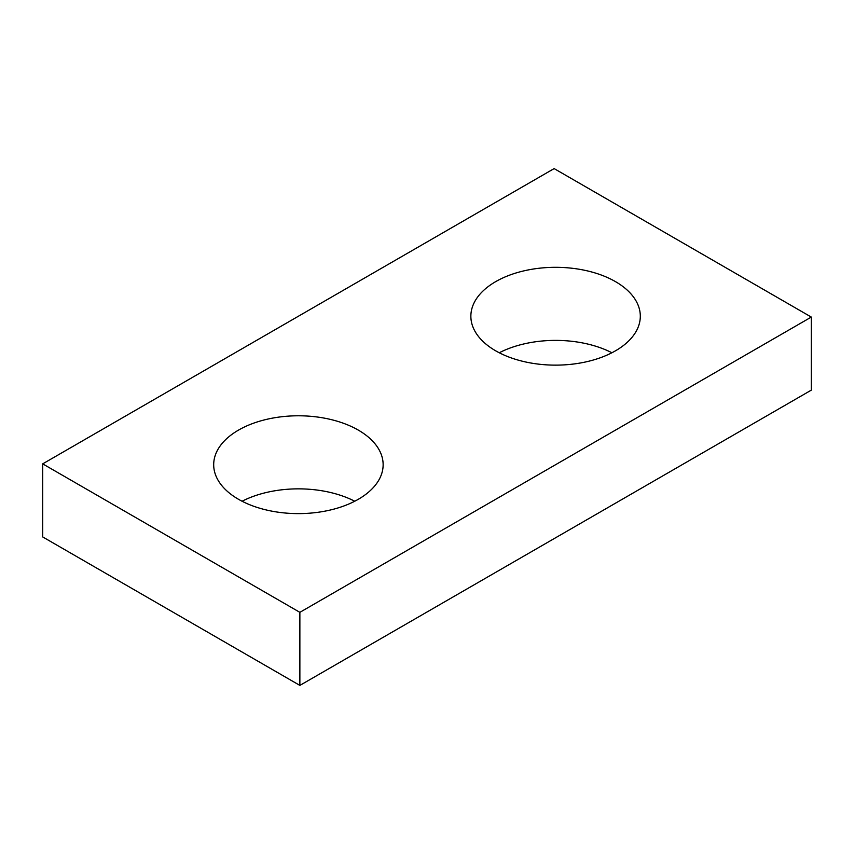 <?xml version="1.0" encoding="UTF-8"?>
<svg xmlns="http://www.w3.org/2000/svg" width="854" height="854" viewBox="0 0 854 854"><rect width="100%" height="100%" fill="white"/><g stroke="black" fill="none" stroke-linecap="round" stroke-linejoin="round"><path stroke-width="1.28" d="M811.3 317.069L554.129 168.59L42.7 463.861L42.7 536.931L299.871 685.41L811.3 390.139L811.3 317.069L299.871 612.339L299.871 685.41M42.7 463.861L299.871 612.339M495.672 350.813A84.727 48.913 0 0 0 588.011 361.413A84.727 48.913 0 0 0 640.308 316.226A84.727 48.913 0 0 0 615.499 281.639A84.727 48.913 0 0 0 523.16 271.038A84.727 48.913 0 0 0 470.864 316.226A84.727 48.913 0 0 0 495.672 350.813M238.501 499.291A84.727 48.913 0 0 0 330.84 509.891A84.727 48.913 0 0 0 383.136 464.704A84.727 48.913 0 0 0 358.328 430.117A84.727 48.913 0 0 0 265.989 419.506A84.727 48.913 0 0 0 213.692 464.704A84.727 48.913 0 0 0 238.501 499.291M499.248 352.766A84.727 48.913 180 0 1 611.923 352.766M242.077 501.234A84.727 48.913 180 0 1 354.752 501.234"/></g></svg>
